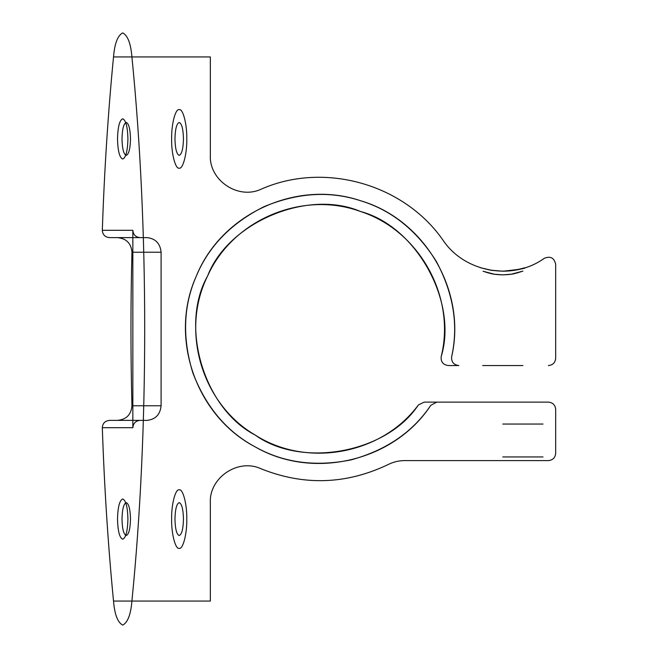 <?xml version="1.0" encoding="UTF-8"?>
<svg xmlns="http://www.w3.org/2000/svg" width="658" height="658" viewBox="0 0 658 658"><rect width="100%" height="100%" fill="white"/><g stroke="black" fill="none" stroke-linecap="round" stroke-linejoin="round"><path stroke-width="0.99" d="M436.838 402.112L430.817 405.279C412.813 432.059 386.18 450.278 350.928 459.926C315.092 467.065 283.121 462.689 255.033 446.79C226.607 431.516 205.855 406.817 192.778 372.683C182.126 337.719 183.335 305.476 196.38 275.957C208.783 246.166 231.32 223.07 263.99 206.694C297.729 192.654 329.938 190.672 360.6 200.748C391.469 210.141 416.67 230.292 436.196 261.185C453.494 293.378 458.642 325.233 451.643 356.735C466.909 291.321 424.92 219.558 360.674 200.764C296.988 179.066 221.458 213.817 196.413 275.891C168.547 337.019 195.648 415.749 254.991 446.766C312.937 480.48 394.101 461.365 430.817 405.279L436.838 402.112L424.18 402.112L548.369 402.112L436.838 402.112M522.896 365.552L482.684 365.552L522.896 365.552M102.319 427.7C102.673 423.217 105.115 420.783 109.656 420.388L139.907 420.388C135.647 420.857 133.294 423.291 132.842 427.7L102.319 427.7C104.318 487.052 108.052 544.832 113.521 601.058C114.615 614.465 117.675 622.476 122.717 625.1C127.751 622.476 130.819 614.465 131.913 601.058C148.963 430.825 148.963 227.174 131.913 56.942L210.346 56.942C210.346 25.506 210.346 25.506 210.346 56.942L210.346 155.518C212.871 172.215 212.871 172.215 210.346 155.518C209.137 180.144 237.957 200.048 261.094 189.2C324.131 161.333 404.267 183.878 443.352 240.672C464.918 272.535 513.034 281.007 544.224 258.339C550.433 255.806 554.25 257.813 555.681 264.36C554.266 257.813 550.442 255.806 544.224 258.339C512.977 280.982 465.009 272.577 443.352 240.672C404.407 184.067 324.295 161.226 261.094 189.2C238.04 200.04 209.129 180.193 210.346 155.518L210.346 56.942L113.521 56.942C108.052 113.168 104.318 170.948 102.319 230.3L132.842 230.3C133.294 234.709 135.647 237.143 139.907 237.612L146.973 237.612C155.485 238.541 160.198 243.419 161.095 252.236L131.945 252.236C131.205 243.271 126.295 238.402 117.223 237.612L146.973 237.612M113.521 601.058L210.346 601.058C210.346 632.494 210.346 632.494 210.346 601.058L210.346 502.482C209.137 477.856 237.957 457.952 261.094 468.8C303.963 485.949 346.347 484.518 388.228 464.507C393.361 461.924 398.838 460.625 404.662 460.6C398.904 460.608 393.418 461.916 388.228 464.507C346.478 484.51 304.103 485.941 261.094 468.8C238.04 457.96 209.129 477.807 210.346 502.482L210.346 548.336L210.346 502.482C212.871 485.785 212.871 485.785 210.346 502.482L210.346 601.058L131.913 601.058M131.913 56.942C130.819 43.535 127.751 35.524 122.717 32.9C117.675 35.524 114.615 43.535 113.521 56.942M161.095 405.764C160.198 414.581 155.485 419.459 146.973 420.388L117.223 420.388C126.278 419.623 131.181 414.746 131.945 405.764L161.095 405.764L161.095 252.236M555.681 409.424L555.681 453.288C555.27 457.705 552.827 460.139 548.369 460.6C552.827 460.148 555.262 457.713 555.681 453.288L555.681 409.424C555.253 404.991 552.819 402.556 548.369 402.112C552.81 402.548 555.245 404.983 555.681 409.424M448.32 365.552L458.799 365.552C453.642 364.869 451.256 361.933 451.643 356.735C451.256 361.925 453.642 364.869 458.799 365.552L448.32 365.552C443.105 364.845 440.728 361.867 441.189 356.62C458.124 301.611 416.226 226.196 360.576 211.514C307.722 188.731 228.211 222.239 207.599 275.973C179.239 326.047 203.947 408.717 255.139 435.02C301.858 468.628 386.715 453.008 418.389 404.958C382.043 454.349 306.965 468.34 255.156 435.028C202.08 404.218 180.119 331.122 207.566 276.047C232.595 219.821 302.59 190.178 360.543 211.506C419.023 230.325 456.167 296.577 441.189 356.62C440.72 361.859 443.097 364.836 448.32 365.552M404.662 460.6L548.369 460.6L404.662 460.6M502.786 271.211C510.164 270.997 508.889 271.047 515.379 270.117L524.977 267.765C526.038 268.398 518.644 269.55 502.786 271.211L490.185 270.117L480.266 267.658L492.094 270.422L502.786 271.211M132.842 230.3L132.842 427.7M109.656 420.388L117.223 420.388M121.993 519.088C122.256 529.007 123.679 534.493 126.246 535.538C128.812 534.493 130.235 529.007 130.506 519.088C130.235 509.169 128.812 503.683 126.246 502.638C123.679 503.683 122.256 509.169 121.993 519.088M555.681 358.248C555.245 362.681 552.81 365.116 548.369 365.552C552.802 365.124 555.237 362.69 555.681 358.248L555.681 264.36L555.681 358.248M186.782 519.088C187.119 504.62 182.957 488.54 179.215 489.848C175.464 488.54 171.302 504.62 171.639 519.088C171.302 533.556 175.464 549.644 179.215 548.336C182.957 549.644 187.119 533.556 186.782 519.088M546.658 460.6L458.922 460.6L546.658 460.6M482.684 402.112L522.896 402.112L482.684 402.112M424.18 402.112L418.389 404.958L424.18 402.112M502.786 424.048L542.998 424.048L502.786 424.048M117.223 237.612L109.656 237.612C105.124 237.225 102.673 234.783 102.319 230.3M131.945 252.236C130.621 303.412 130.621 354.588 131.945 405.764M186.782 138.912C187.119 124.444 182.957 108.356 179.215 109.664C175.464 108.356 171.302 124.444 171.639 138.912C171.302 153.38 175.464 169.46 179.215 168.152C182.957 169.46 187.119 153.38 186.782 138.912M183.467 519.088C183.195 529.007 181.781 534.493 179.215 535.538C176.648 534.493 175.225 529.007 174.954 519.088C175.225 509.169 176.648 503.683 179.215 502.638C181.781 503.683 183.195 509.169 183.467 519.088M183.467 138.912C183.195 148.831 181.781 154.317 179.215 155.362C176.648 154.317 175.225 148.831 174.954 138.912C175.225 128.993 176.648 123.507 179.215 122.462C181.781 123.507 183.195 128.993 183.467 138.912M117.511 519.088C117.84 506.964 119.575 500.261 122.717 498.986C125.851 500.261 127.586 506.964 127.923 519.088C127.586 531.212 125.851 537.915 122.717 539.198C119.575 537.915 117.84 531.212 117.511 519.088M139.907 237.612L109.656 237.612M121.993 138.912C122.256 148.831 123.679 154.317 126.246 155.362C128.812 154.317 130.235 148.831 130.506 138.912C130.235 128.993 128.812 123.507 126.246 122.462C123.679 123.507 122.256 128.993 121.993 138.912M502.786 274.863C491.098 274.468 490.498 273.177 488.573 273.004L483.071 271.244L494.174 274.189L502.786 274.863C514.49 274.468 515.082 273.177 516.999 273.004L522.896 271.096L511.398 274.189L502.786 274.863M117.511 138.912C117.84 126.788 119.575 120.085 122.717 118.802C125.851 120.085 127.586 126.788 127.923 138.912C127.586 151.036 125.851 157.739 122.717 159.014C119.575 157.739 117.84 151.036 117.511 138.912M139.907 420.388L146.973 420.388M502.786 456.948L542.998 456.948L502.786 456.948"/></g></svg>
